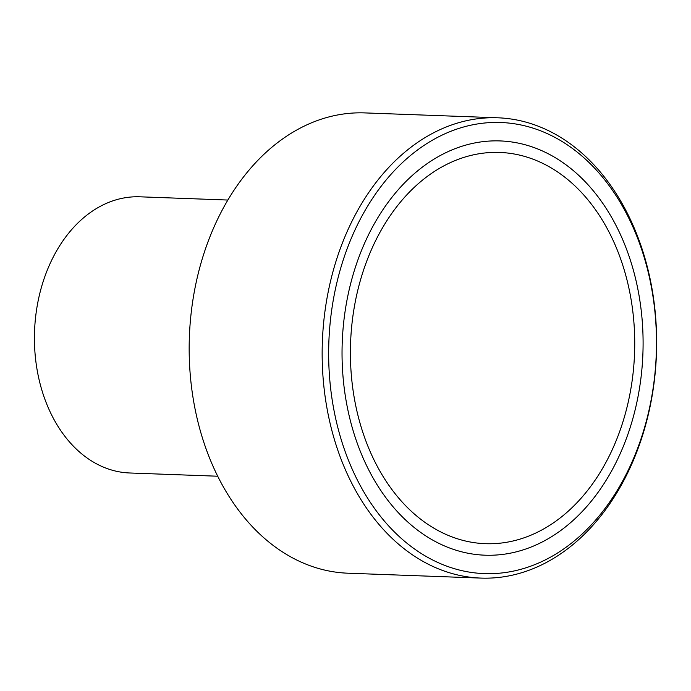 <?xml version="1.0" encoding="UTF-8"?>
<svg xmlns="http://www.w3.org/2000/svg" width="691" height="691" viewBox="0 0 691 691"><rect width="100%" height="100%" fill="white"/><g stroke="black" fill="none" stroke-linecap="round" stroke-linejoin="round"><path stroke-width="1.04" d="M217.7 476.22L129.692 472.981A138.183 100.29 -87.9 0 1 85.131 456.552A138.183 100.29 -87.9 0 1 38.446 299.367A138.183 100.29 -87.9 0 1 139.858 196.805L227.866 200.044M480.936 578.091L347.953 573.202A230.302 167.153 -87.9 0 1 273.679 545.804A230.302 167.153 -87.9 0 1 195.864 283.837A230.302 167.153 -87.9 0 1 364.891 112.909L497.874 117.798A230.302 167.153 92.1 0 0 328.847 288.734A230.302 167.153 92.1 0 0 406.662 550.701A230.302 167.153 92.1 0 0 480.936 578.091A230.302 167.153 92.1 0 0 649.955 407.163A230.302 167.153 92.1 0 0 572.148 145.196A230.302 167.153 92.1 0 0 497.874 117.798M573.66 149.368A225.698 163.81 -87.9 0 1 575.396 539.982A225.698 163.81 -87.9 0 1 328.657 354.846A225.698 163.81 -87.9 0 1 573.66 149.368M567.035 165.581A207.274 150.439 -87.9 0 1 637.067 401.359A207.274 150.439 -87.9 0 1 484.944 555.193A207.274 150.439 -87.9 0 1 342.226 342.529A207.274 150.439 -87.9 0 1 500.189 140.929A207.274 150.439 -87.9 0 1 567.035 165.581M450.877 162.402A195.76 142.087 92.1 0 0 351.486 376.811A195.76 142.087 92.1 0 0 485.367 543.687A195.76 142.087 92.1 0 0 634.554 353.291A195.76 142.087 92.1 0 0 499.766 152.443A195.76 142.087 92.1 0 0 450.877 162.402M351.762 325.668A195.76 142.087 -87.9 0 1 499.766 152.443A195.76 142.087 -87.9 0 1 634.554 353.291A195.76 142.087 -87.9 0 1 485.367 543.687A195.76 142.087 -87.9 0 1 351.762 325.668M343.479 324.347A207.274 150.439 92.1 0 0 484.944 555.193A207.274 150.439 92.1 0 0 642.906 353.593A207.274 150.439 92.1 0 0 500.189 140.929A207.274 150.439 92.1 0 0 343.479 324.347"/></g></svg>
